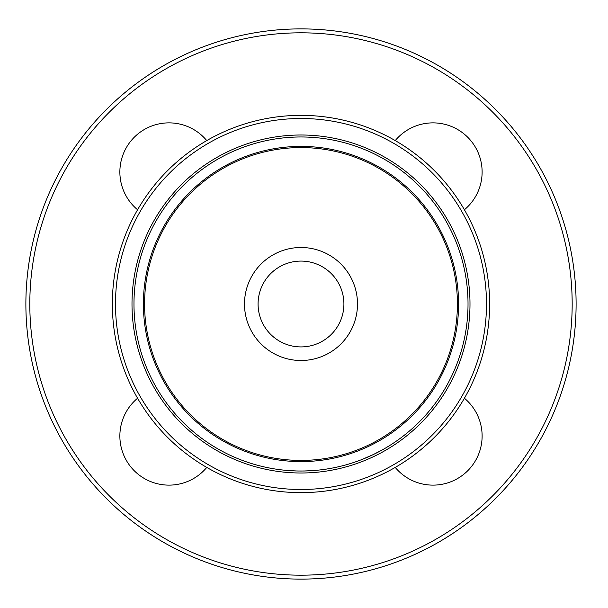 <?xml version="1.0" encoding="UTF-8"?>
<svg xmlns="http://www.w3.org/2000/svg" width="608" height="608" viewBox="0 0 608 608"><rect width="100%" height="100%" fill="white"/><g stroke="black" fill="none" stroke-linecap="round" stroke-linejoin="round"><path stroke-width="0.91" d="M244.492 304A56.498 56.498 0 0 0 329.247 352.929A56.498 56.498 0 0 0 329.247 255.071A56.498 56.498 0 0 0 244.492 304M144.575 304A156.416 156.416 0 0 0 379.202 439.462A156.416 156.416 0 0 0 379.202 168.538A156.416 156.416 0 0 0 144.575 304M131.997 304A168.994 168.994 0 0 0 385.495 450.353A168.994 168.994 0 0 0 385.495 157.647A168.994 168.994 0 0 0 131.997 304M115.49 304A185.501 185.501 0 0 0 393.741 464.649A185.501 185.501 0 0 0 393.741 143.351A185.501 185.501 0 0 0 115.49 304M112.351 304A188.647 188.647 0 0 0 395.314 467.37A188.647 188.647 0 0 0 395.314 140.63A188.647 188.647 0 0 0 112.351 304M337.744 466.936L335.722 467.377M303.795 471.002L301.31 471.025M304.866 470.987L297.821 471.002M266.426 467.415L264.693 467.035M241.277 459.99L238.45 458.88M250.618 463.25L251.195 463.433M361.289 459.77L360.81 459.952M269.846 468.099L267.003 467.537M351.226 463.296L350.117 463.646M331.14 468.289L329.886 468.51M326.359 469.095L328.86 468.684M268.25 467.788L269.656 468.061M272.582 468.593L267.839 467.704M297.7 470.995L295.48 470.942M352.579 462.863L351.789 463.121M382.075 450.026L373.32 454.556L361.152 459.823M360.096 460.226L355.733 461.806M354.973 462.065L352.807 462.787M346.628 464.672L344.196 465.348M311.737 470.683L304.836 470.987M294.895 470.919L293.535 470.866M282.568 470.007L281.808 469.923M264.83 467.066L264.442 466.982M253.338 464.086L251.438 463.509M249.614 462.931L246.749 461.974M242.706 460.53L241.384 460.028M254.342 464.383L252.229 463.752M251.051 463.387L248.353 462.521M308.454 470.866L308.058 470.881M279.627 469.657L278.89 469.558M274.824 468.966L273.706 468.783M322.438 469.65L321.32 469.786M335.996 467.324L337.166 467.066M298.034 471.002L300.527 471.025M269.283 467.993L267.999 467.734M267.991 467.734L264.176 466.921M259.844 465.88L254.722 464.489M300.998 471.033L297.745 470.995M348.399 464.162L346.378 464.748M296.674 470.972L288.405 470.554M278.236 469.475L274.383 468.897M249.356 462.848L250.314 463.152M303.871 471.002L312.801 470.615M468.023 304A167.033 167.033 0 0 1 217.482 448.651A167.033 167.033 0 0 1 217.482 159.349A167.033 167.033 0 0 1 468.023 304M458.592 304A157.594 157.594 0 0 1 222.194 440.481A157.594 157.594 0 0 1 222.194 167.519A157.594 157.594 0 0 1 458.592 304M137.575 209.76A49.126 49.126 0 0 1 135.88 135.706A49.126 49.126 0 0 1 206.758 140.577M395.23 140.577A49.126 49.126 0 0 1 467.734 137.264A49.126 49.126 0 0 1 464.413 209.76M395.23 467.423A49.126 49.126 0 0 0 467.734 470.736A49.126 49.126 0 0 0 464.413 398.24M137.575 398.24A49.126 49.126 0 0 0 135.88 472.294A49.126 49.126 0 0 0 206.758 467.423M576.103 304A275.105 275.105 0 0 1 163.438 542.252A275.105 275.105 0 0 1 163.438 65.748A275.105 275.105 0 0 1 576.103 304M343.908 304A42.917 42.917 0 0 1 300.99 346.917A42.917 42.917 0 0 1 258.081 304A42.917 42.917 0 0 1 300.99 261.083A42.917 42.917 0 0 1 343.908 304M295.42 261.448A42.917 42.917 0 0 0 266.927 330.106A42.917 42.917 0 0 0 340.632 320.446A42.917 42.917 0 0 0 295.42 261.448M572.174 304A271.176 271.176 0 0 1 165.406 538.848A271.176 271.176 0 0 1 165.406 69.152A271.176 271.176 0 0 1 572.174 304"/></g></svg>
